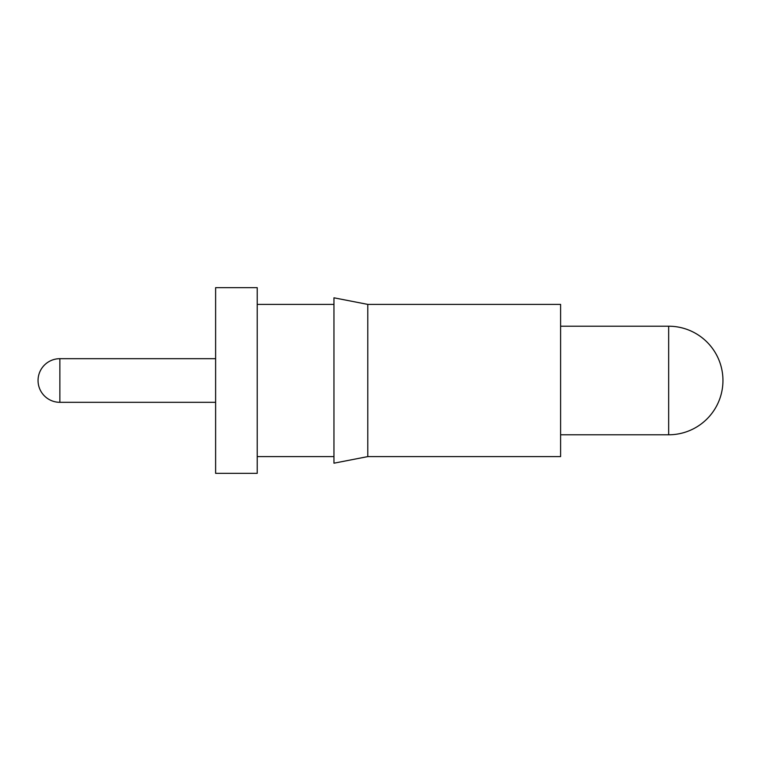 <?xml version="1.0" encoding="UTF-8"?>
<svg xmlns="http://www.w3.org/2000/svg" width="761" height="761" viewBox="0 0 761 761"><rect width="100%" height="100%" fill="white"/><g stroke="black" fill="none" stroke-linecap="round" stroke-linejoin="round"><path stroke-width="0.57" stroke-dasharray="3.81 2.85" d="M257.218 304.4L257.218 456.6L257.218 304.4M333.955 304.4L333.955 456.6L333.955 304.4M560.6 326.212L560.6 434.788L560.6 326.212M215.62 358.688L215.62 402.312L215.62 358.688M257.218 473.342L257.218 287.658M215.62 473.342L215.62 287.658M560.6 456.6L560.6 304.4M367.791 456.6L367.791 304.4M333.955 463.192L333.955 297.808M59.862 402.312L59.862 358.688M668.662 326.212L668.662 434.788"/><path stroke-width="1.14" d="M215.62 358.688L59.862 358.688A21.812 21.812 0 0 0 38.05 380.5A21.812 21.812 0 0 0 59.862 402.312L215.62 402.312M560.6 434.788L668.662 434.788A54.288 54.288 0 0 0 722.95 380.5A54.288 54.288 0 0 0 668.662 326.212L560.6 326.212M257.218 456.6L333.955 456.6M257.218 304.4L333.955 304.4M367.791 304.4L367.791 456.6L333.955 463.192L333.955 297.808L367.791 304.4L560.6 304.4L560.6 456.6L367.791 456.6M215.62 287.658L215.62 473.342L257.218 473.342L257.218 287.658L215.62 287.658M59.862 358.688L59.862 402.312M668.662 434.788L668.662 326.212"/></g></svg>
